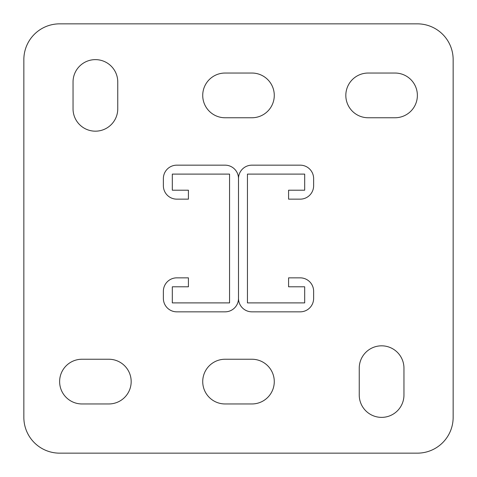 <?xml version="1.0" encoding="UTF-8"?>
<svg xmlns="http://www.w3.org/2000/svg" width="477" height="477" viewBox="0 0 477 477"><rect width="100%" height="100%" fill="white"/><g stroke="black" fill="none" stroke-linecap="round" stroke-linejoin="round"><path stroke-width="0.72" d="M381.6 417.375A22.359 22.359 0 0 0 403.959 395.016L403.959 368.184A22.359 22.359 0 0 0 381.6 345.825A22.359 22.359 0 0 0 359.241 368.184L359.241 395.016A22.359 22.359 0 0 0 381.6 417.375M95.4 131.175A22.359 22.359 0 0 0 117.759 108.816L117.759 81.984A22.359 22.359 0 0 0 95.4 59.625A22.359 22.359 0 0 0 73.041 81.984L73.041 108.816A22.359 22.359 0 0 0 95.4 131.175M417.375 23.85L59.625 23.85A35.775 35.775 0 0 0 23.85 59.625L23.85 417.375A35.775 35.775 0 0 0 59.625 453.15L417.375 453.15A35.775 35.775 0 0 0 453.15 417.375L453.15 59.625A35.775 35.775 0 0 0 417.375 23.85M251.916 403.959A22.359 22.359 0 0 0 274.275 381.6A22.359 22.359 0 0 0 251.916 359.241L225.084 359.241A22.359 22.359 0 0 0 202.725 381.6A22.359 22.359 0 0 0 225.084 403.959L251.916 403.959M108.816 403.959A22.359 22.359 0 0 0 131.175 381.6A22.359 22.359 0 0 0 108.816 359.241L81.984 359.241A22.359 22.359 0 0 0 59.625 381.6A22.359 22.359 0 0 0 81.984 403.959L108.816 403.959M251.916 117.759A22.359 22.359 0 0 0 274.275 95.4A22.359 22.359 0 0 0 251.916 73.041L225.084 73.041A22.359 22.359 0 0 0 202.725 95.4A22.359 22.359 0 0 0 225.084 117.759L251.916 117.759M395.016 117.759A22.359 22.359 0 0 0 417.375 95.4A22.359 22.359 0 0 0 395.016 73.041L368.184 73.041A22.359 22.359 0 0 0 345.825 95.4A22.359 22.359 0 0 0 368.184 117.759L395.016 117.759M176.788 190.204L172.316 190.204L172.316 174.105L229.556 174.105L229.556 302.895L172.316 302.895L172.316 286.796L188.415 286.796L188.415 277.852L176.788 277.852A13.416 13.416 0 0 0 163.372 291.268L163.372 298.423A13.416 13.416 0 0 0 176.788 311.839L225.084 311.839A13.416 13.416 0 0 0 238.5 298.423L238.5 178.577A13.416 13.416 0 0 0 225.084 165.161L176.788 165.161A13.416 13.416 0 0 0 163.372 178.577L163.372 185.732A13.416 13.416 0 0 0 176.788 199.147L188.415 199.147L188.415 190.204L176.788 190.204M304.684 190.204L288.585 190.204L288.585 199.147L300.212 199.147A13.416 13.416 0 0 0 313.627 185.732L313.627 178.577A13.416 13.416 0 0 0 300.212 165.161L251.916 165.161A13.416 13.416 0 0 0 238.5 178.577L238.5 298.423A13.416 13.416 0 0 0 251.916 311.839L300.212 311.839A13.416 13.416 0 0 0 313.627 298.423L313.627 291.268A13.416 13.416 0 0 0 300.212 277.852L288.585 277.852L288.585 286.796L304.684 286.796L304.684 302.895L247.444 302.895L247.444 174.105L304.684 174.105L304.684 190.204"/></g></svg>
